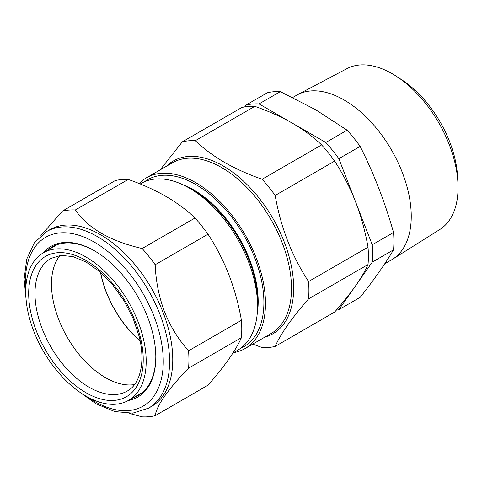 <?xml version="1.0" encoding="UTF-8"?>
<svg xmlns="http://www.w3.org/2000/svg" width="482" height="482" viewBox="0 0 482 482"><rect width="100%" height="100%" fill="white"/><g stroke="black" fill="none" stroke-linecap="round" stroke-linejoin="round"><path stroke-width="0.72" d="M244.705 106.914L245.995 105.082L267.299 92.785A113.384 65.462 -120 0 1 280.319 91.622L315.674 109.775L347.124 130.188L325.814 142.491A113.384 65.462 60 0 1 338.834 158.686L355.535 201.729C361.096 216.298 365.266 231.456 368.025 247.2A113.384 65.462 60 0 1 368.025 264.564C365.254 270.818 361.09 277.927 355.535 285.892C349.824 293.954 342.853 302.684 334.629 312.077L275.156 346.413C280.669 333.875 291.803 318.036 308.552 298.894A113.384 65.462 -120 0 0 308.552 281.536C291.923 256.213 280.789 227.516 275.156 195.451A113.384 65.462 -120 0 0 262.136 179.256C248.441 174.502 235.909 168.881 224.528 162.398C213.363 155.879 203.633 148.643 195.331 140.684L254.803 106.353C268.582 111.143 281.12 116.765 292.411 123.205C303.642 129.779 313.372 137.015 321.602 144.919A113.384 65.462 60 0 1 334.629 161.115C342.871 173.731 349.842 187.269 355.535 201.729L372.237 244.772A113.384 65.462 60 0 1 372.237 262.13L338.834 309.649A113.384 65.462 60 0 1 336.267 310.185M338.834 309.649L360.144 297.346C373.863 280.012 384.998 264.178 393.541 249.827A113.384 65.462 -120 0 0 393.541 232.469C384.998 202.283 373.863 173.586 360.144 146.383A113.384 65.462 -120 0 0 347.124 130.188M396.722 76.505L401.904 79.892A84.495 48.784 60 0 1 457.557 176.285L457.9 182.467A92.887 53.629 -120 0 0 396.722 76.505A92.887 53.629 -120 0 0 392.366 73.818A92.887 53.629 -120 0 0 346.956 68.649L297.617 94.683A95.008 54.852 60 0 1 344.07 99.973A95.008 54.852 60 0 1 405.85 182.744A95.008 54.852 60 0 1 392.601 259.202A95.008 54.852 60 0 1 391.571 259.828L384.732 263.775M392.601 259.202L439.819 229.492A92.887 53.629 -120 0 0 457.9 182.467M140.214 183.979L141.244 183.383A96.352 55.629 60 0 1 189.42 188.155A96.352 55.629 60 0 1 189.426 188.155L193.041 190.245A91.237 52.677 60 0 1 257.557 301.991L257.557 306.166A96.352 55.629 60 0 1 237.596 350.275L233.011 352.92M193.041 190.245L189.426 188.155A96.352 55.629 60 0 1 257.557 306.166M182.341 184.492A91.237 52.677 60 0 1 193.674 189.878A91.237 52.677 60 0 1 257.183 314.125M144.522 181.732A96.352 55.629 60 0 1 195.758 184.498A96.352 55.629 60 0 1 259.533 272.288A96.352 55.629 60 0 1 240.663 348.263M139.111 183.54A98.593 56.924 60 0 1 146.462 177.786A98.593 56.924 60 0 1 195.758 182.666A98.593 56.924 60 0 1 260.172 269.546A98.593 56.924 60 0 1 245.055 348.552A98.593 56.924 60 0 1 233.487 352.649M252.773 344.1L262.136 347.576A113.384 65.462 -120 0 0 275.156 346.413M28.745 315.294A85.181 49.182 60 0 1 43.103 252.948A85.181 49.182 60 0 1 143.166 337.834A85.181 49.182 60 0 1 128.284 400.488A85.181 49.182 60 0 1 28.745 315.294M43.103 252.948L55.701 245.495A85.338 49.272 60 0 1 57.165 244.681M134.526 384.588A76.313 44.055 60 0 1 54.195 305.214A76.313 44.055 60 0 1 59.997 255.49M140.135 340.864A76.186 43.989 60 0 1 100.66 272.493M155.174 415.683L208.025 385.172C224.654 366.212 235.788 350.372 241.422 337.653A113.384 65.462 -120 0 0 241.422 320.295C238.668 304.582 234.505 289.429 228.932 274.824C223.25 260.388 216.279 246.85 208.025 234.21L155.174 264.72C155.837 281.127 158.976 296.876 164.585 311.974C170.562 326.778 178.557 339.72 188.57 350.806A113.384 65.462 60 0 1 188.57 368.17C167.893 389.492 156.758 405.332 155.174 415.683A113.384 65.462 60 0 1 142.154 416.846L129.14 413.351M43.037 252.984A86.941 50.194 60 0 1 94.333 250.742A86.941 50.194 60 0 1 147.576 316.969A86.941 50.194 60 0 1 155.813 357.222A86.941 50.194 60 0 1 128.218 400.524M94.731 250.971A85.82 49.55 -120 0 0 52.213 246.947A85.82 49.55 -120 0 0 47.501 250.345M163.103 312.493A101.955 58.864 60 0 1 151.649 406.362L148.48 408.194A101.955 58.864 60 0 0 159.934 314.318A101.955 58.864 60 0 0 46.525 231.601L49.694 229.769A101.955 58.864 60 0 1 163.103 312.493M54.002 245.995A85.82 49.55 -120 0 0 51.188 248.164M136.466 395.879A85.82 49.55 -120 0 0 139.756 394.517M132.737 397.975A85.82 49.55 -120 0 0 138.033 395.595A85.82 49.55 -120 0 0 155.807 356.764M208.025 234.21A113.384 65.462 -120 0 0 195.005 218.015C178.418 202.018 156.15 189.161 128.2 179.443A113.384 65.462 -120 0 0 115.18 180.605L62.329 211.122A113.384 65.462 60 0 1 75.349 209.959C87.983 228.305 110.251 241.163 142.154 248.525A113.384 65.462 60 0 1 155.174 264.72M40.892 235.596L62.329 211.122M128.2 179.443L75.349 209.959M195.005 218.015L142.154 248.525M241.422 320.295L188.57 350.806M241.422 337.653L188.57 368.17M142.473 392.438A85.338 49.272 60 0 1 141.039 393.3L128.284 400.488M140.184 341.093A76.409 44.115 60 0 1 100.485 272.336M308.552 281.536L368.025 247.2M308.552 298.894L368.025 264.564M275.156 195.451L334.629 161.115M262.136 179.256L321.602 144.919M195.331 140.684A113.384 65.462 -120 0 0 182.31 141.853L241.783 107.516A113.384 65.462 60 0 1 254.803 106.353M182.31 141.853L160.108 169.905M245.995 105.082A113.384 65.462 60 0 1 259.015 103.919L325.814 142.491M360.144 146.383L338.834 158.686M393.541 232.469L372.237 244.772M393.541 249.827L372.237 262.13M280.319 91.622L259.015 103.919M292.67 97.509L296.563 95.267A95.008 54.852 60 0 1 297.617 94.683M245.055 348.552L271.077 333.532A98.593 56.924 -120 0 0 286.194 254.526A98.593 56.924 -120 0 0 221.78 167.646A98.593 56.924 -120 0 0 172.484 162.759L146.462 177.786M166.404 166.272A99.714 57.569 60 0 1 223.154 165.935A99.714 57.569 60 0 1 290.134 260.593A99.714 57.569 60 0 1 264.998 337.045M37.71 314.626A76.511 44.175 60 0 1 51.08 258.352L60.937 255.388L72.909 256.563L86.254 262.124L99.919 271.842L112.878 285.109L124.223 301.027L133.183 318.554L139.165 336.514C145.715 362.35 140.057 384.1 127.591 390.872A76.511 44.175 60 0 1 37.71 314.626M31.559 315.849A80.994 46.76 60 0 1 68.04 253.405A80.994 46.76 60 0 1 140.352 337.279A80.994 46.76 60 0 1 103.871 399.717A80.994 46.76 60 0 1 31.559 315.849M87.537 397.005A97.472 56.28 -120 0 0 152.252 398.313A97.472 56.28 -120 0 0 154.023 316.397A97.472 56.28 -120 0 0 73.234 233.782A97.472 56.28 -120 0 0 25.745 289.971M77.53 390.565L96.075 403.832L114.83 411.574L132.713 413.152L148.48 408.194M26.317 301.859L24.1 279.168L26.775 259.051L34.349 242.777L46.525 231.601"/></g></svg>
